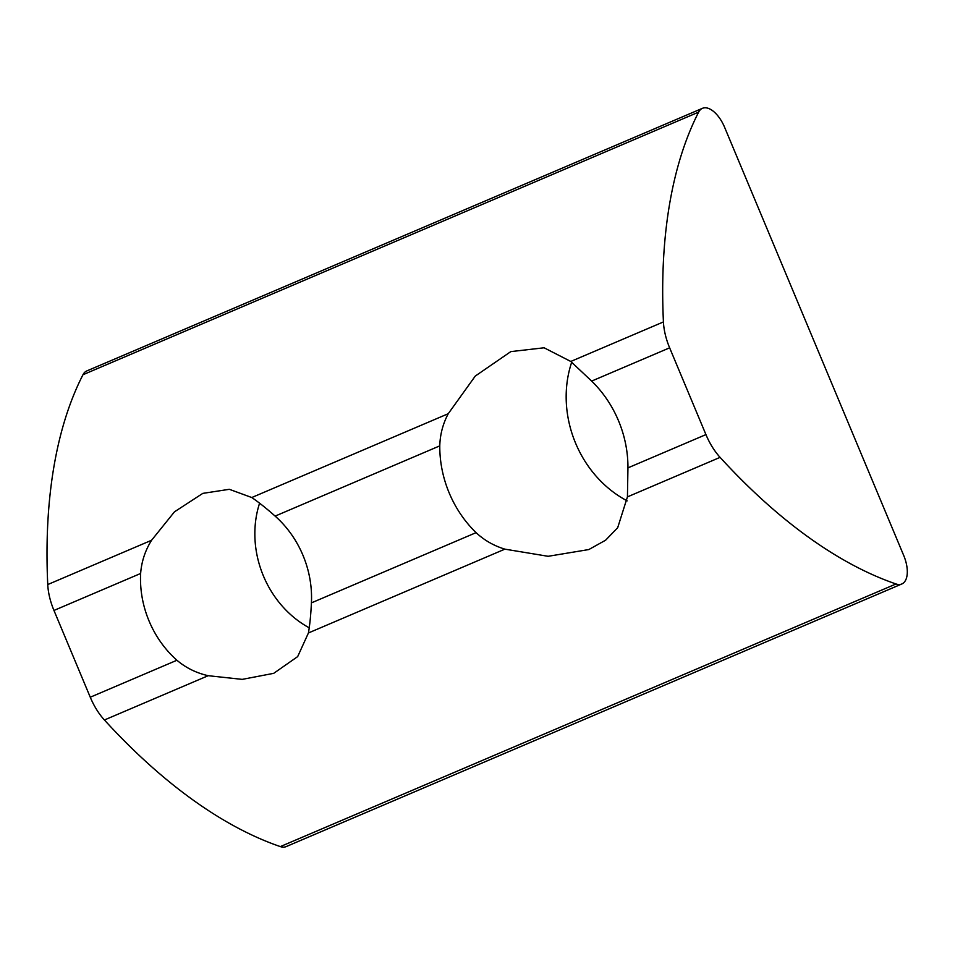 <?xml version="1.0" encoding="UTF-8"?>
<svg xmlns="http://www.w3.org/2000/svg" width="955" height="955" viewBox="0 0 955 955"><rect width="100%" height="100%" fill="white"/><g stroke="black" fill="none" stroke-linecap="round" stroke-linejoin="round"><path stroke-width="1.43" d="M705.936 434.597A45.136 22.634 66.9 0 0 720.082 457.361L627.435 496.887L627.948 467.866L705.936 434.597L669.634 347.823L591.646 381.093A106.375 92.026 68.5 0 1 618.518 420.761A106.375 92.026 68.5 0 1 627.948 467.866M627.435 496.887L617.682 527.721L605.601 540.208L588.817 549.555L548.134 556.299L504.885 549.149L308.429 632.962C309.862 624.654 310.864 614.626 311.414 602.88A96.706 83.658 -111.5 0 0 302.986 555.356A96.706 83.658 -111.5 0 0 275.124 516.106C266.433 508.394 258.65 502.199 251.774 497.531L448.241 413.718L475.28 376.067L510.818 351.607L544.087 347.787L570.78 361.456L663.427 321.931A45.136 22.634 66.9 0 0 669.634 347.823M311.414 602.88L476.079 532.651C484.269 540.291 493.866 545.794 504.885 549.149M476.079 532.651A106.375 92.026 68.5 0 1 449.208 492.983A106.375 92.026 68.5 0 1 439.778 445.866L275.124 516.106M627.184 500.862A106.375 92.026 68.5 0 1 575.59 443.18A106.375 92.026 68.5 0 1 571.675 362.267M309.229 627.805A96.706 83.658 68.5 0 1 263.413 575.949A96.706 83.658 68.5 0 1 259.593 503.178M308.429 632.962L297.674 656.598L273.715 673.335L242.212 679.375L208.214 675.698L104.405 719.986A45.136 22.634 -113.1 0 1 90.259 697.222L53.958 610.448A45.136 22.634 -113.1 0 1 47.75 584.556A548.027 274.837 -113.1 0 1 82.966 374.742A25.785 12.928 -113.1 0 1 86.774 370.946L702.45 108.321A25.785 12.928 -113.1 0 1 724.606 127.302L903.728 555.524A25.785 12.928 -113.1 0 1 901.807 583.983A25.785 12.928 -113.1 0 1 901.639 584.054A25.785 12.928 -113.1 0 1 896.017 583.971A548.027 274.837 -113.1 0 1 720.082 457.361M47.75 584.556L151.57 540.267C145.172 550.534 141.531 561.6 140.636 573.477A96.706 83.658 -111.5 0 0 149.064 621.013A96.706 83.658 -111.5 0 0 176.926 660.251C185.903 667.855 196.324 673.012 208.214 675.698M286.297 846.536A25.785 12.928 -113.1 0 1 286.13 846.608A25.785 12.928 -113.1 0 1 285.963 846.679A25.785 12.928 -113.1 0 1 280.34 846.596A548.027 274.837 -113.1 0 1 104.405 719.986M591.646 381.093L570.78 361.456M663.427 321.931A548.027 274.837 -113.1 0 1 698.642 112.117A25.785 12.928 -113.1 0 1 702.45 108.321M151.57 540.267L174.467 511.832L202.818 493.377L229.343 489.306L251.774 497.531M448.241 413.718C442.905 423.805 440.088 434.513 439.778 445.866M280.34 846.596L896.017 583.971M140.636 573.477L53.958 610.448M90.259 697.222L176.926 660.251M82.966 374.742L698.642 112.117M286.13 846.608L901.807 583.983"/></g></svg>
